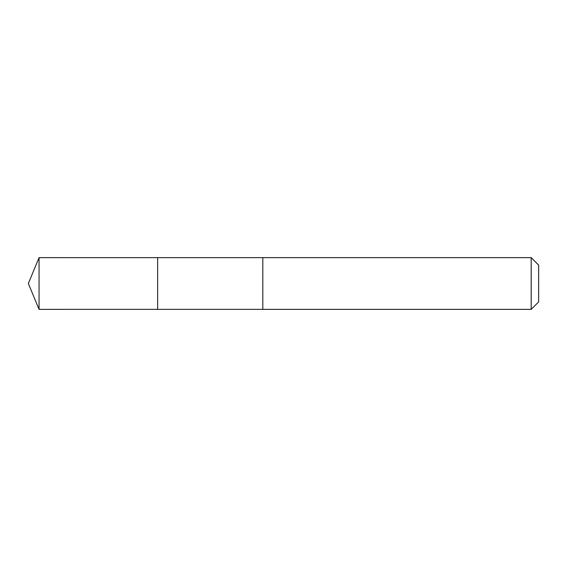 <?xml version="1.0" encoding="UTF-8"?>
<svg xmlns="http://www.w3.org/2000/svg" width="567" height="567" viewBox="0 0 567 567"><rect width="100%" height="100%" fill="white"/><g stroke="black" fill="none" stroke-linecap="round" stroke-linejoin="round"><path stroke-width="0.43" stroke-dasharray="2.83 2.13" d="M157.647 257.645L157.647 309.355L157.647 257.645M39.059 309.362L39.059 257.638M531.187 309.362L531.187 257.638M538.65 301.892L538.65 265.108"/><path stroke-width="0.85" d="M157.647 258.637L157.647 257.645L39.059 257.638L39.059 309.362L157.647 309.355L157.647 257.645L262.812 257.645L262.812 309.355L157.647 309.355L157.647 258.637M262.812 257.638L262.812 309.362L531.187 309.362L531.187 257.638L262.812 257.638M531.187 257.638L538.65 265.108L538.65 301.892L531.187 309.362M157.647 309.355L39.059 309.362L28.35 283.5L39.059 309.362M28.35 283.5L39.059 257.638"/></g></svg>
